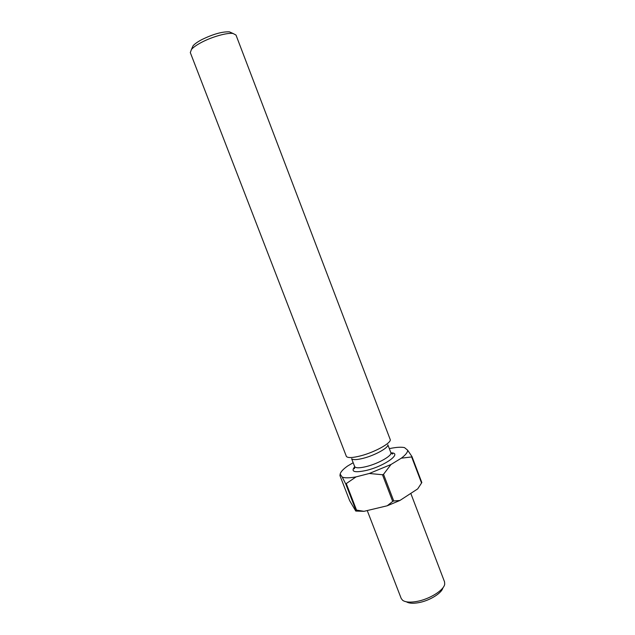 <?xml version="1.0" encoding="UTF-8"?>
<svg xmlns="http://www.w3.org/2000/svg" width="635" height="635" viewBox="0 0 635 635"><rect width="100%" height="100%" fill="white"/><g stroke="black" fill="none" stroke-linecap="round" stroke-linejoin="round"><path stroke-width="0.95" d="M442.905 587.812C441.873 593.138 429.466 600.789 418.552 602.678C412.956 603.655 408.908 603.369 406.416 601.813M367.236 510.548L401.225 598.511L402.669 600.337C405.44 602.242 410.131 602.615 416.75 601.464C429.466 599.257 443.889 590.256 444.698 584.208L444.556 581.882L410.797 493.387M191.968 48.276L193.064 45.799C194.715 43.894 197.652 41.815 201.89 39.576C213.098 34.123 222.274 31.544 229.41 31.845L231.878 32.956M201.549 42.354C196.699 44.918 193.334 47.284 191.452 49.443L190.309 52.586L346.408 456.494C347.964 458.089 352.727 457.875 360.704 455.835C374.69 452.239 391.192 443.119 390.263 439.658L235.998 35.052L233.045 33.48C227.235 32.52 212.098 36.751 201.549 42.354M387.834 444.849C388.549 447.778 374.999 455.295 363.514 458.224C356.957 459.891 353.012 460.058 351.687 458.724M353.179 462.732L347.631 466.003C343.098 469.209 340.606 471.916 340.162 474.139L342.257 477.131C344.964 478.131 349.56 478.052 356.06 476.885L369.284 473.488L390.985 464.51L401.32 458.184C405.709 454.866 407.805 452.191 407.622 450.167L404.519 447.619C401.352 446.905 396.629 447.175 390.35 448.429L389.35 448.699M411.956 456.557L421.831 482.56L421.553 482.981L411.655 456.946L411.956 456.557L407.622 450.167M383.524 474.297L393.748 500.983L392.7 501.42L382.468 474.734L383.524 474.297L390.985 464.51M346.4 483.926L356.537 510.103L355.862 510.08L345.734 483.933L356.06 476.885M340.162 474.139L339.939 475.591L349.655 500.658L355.767 511.056L363.982 511.326L387.199 505.785L399.899 500.475L417.719 488.879L421.831 482.56M421.553 482.981L417.719 488.879M399.899 500.475L393.748 500.983M392.7 501.42L387.199 505.785M363.982 511.326L356.537 510.103M355.862 510.08L355.767 511.056M401.32 458.184L411.655 456.946M369.284 473.488L382.468 474.734M342.257 477.131L345.734 483.933M351.623 458.7L354.655 466.55C355.64 468.233 359.648 468.217 366.689 466.479C378.674 463.486 392.549 455.47 390.858 452.652C392.033 454.025 392.668 454.366 392.755 453.676L391.065 453.057M390.946 452.85C402.876 452.739 385.366 465.765 366.816 470.321C354.52 473.011 350.488 471.821 354.719 466.757M193.064 45.799L191.452 49.443M387.858 444.794L390.858 452.652M354.655 466.55C354.695 468.352 354.457 469.035 353.933 468.582L354.854 466.892M229.41 31.845L233.045 33.48"/></g></svg>
